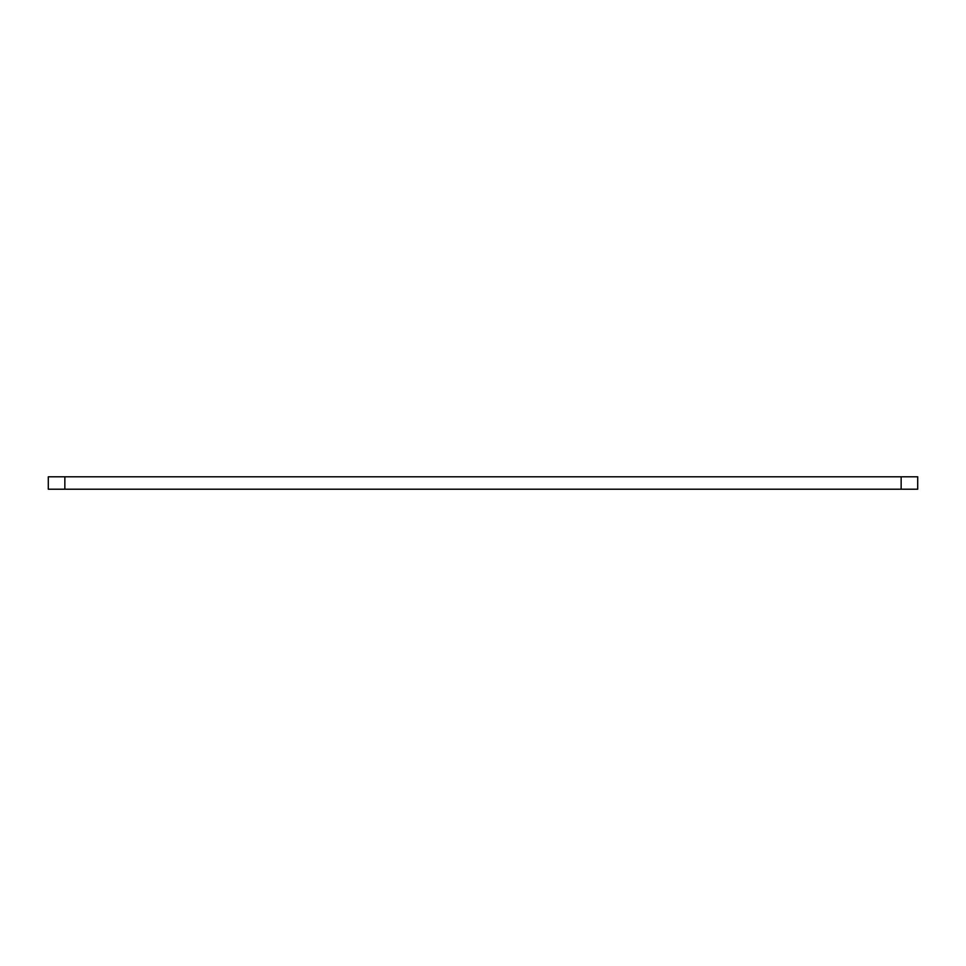 <?xml version="1.0" encoding="UTF-8"?>
<svg xmlns="http://www.w3.org/2000/svg" width="966" height="966" viewBox="0 0 966 966"><rect width="100%" height="100%" fill="white"/><g stroke="black" fill="none" stroke-linecap="round" stroke-linejoin="round"><path stroke-width="1.45" d="M917.7 476.793L48.3 476.793L48.3 489.207L917.7 489.207L917.7 476.793M64.855 476.793L64.855 489.207M901.145 476.793L901.145 489.207"/></g></svg>

